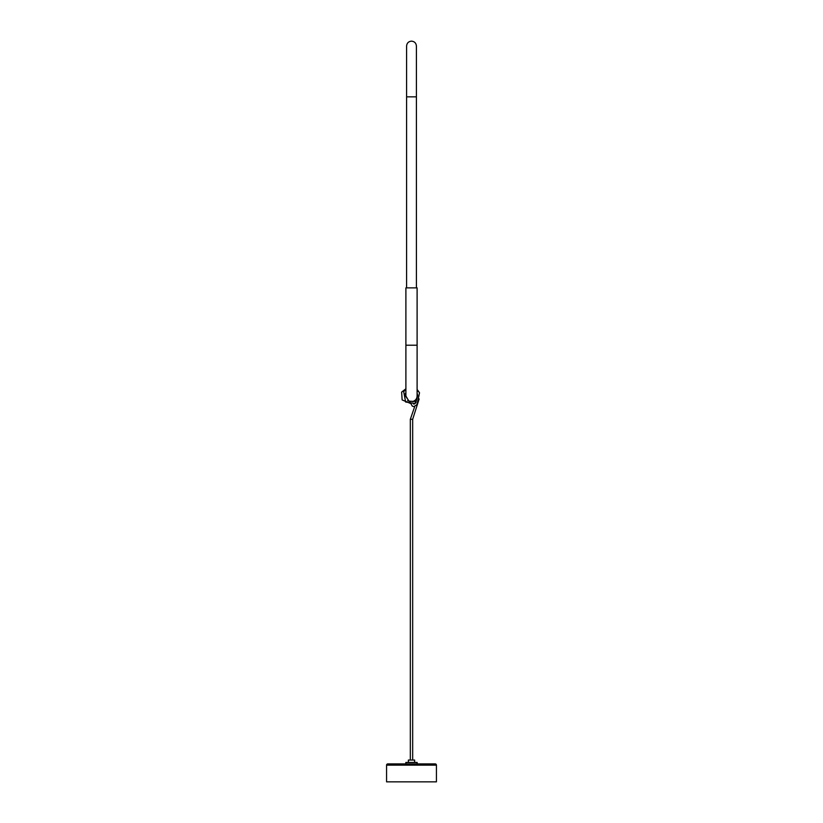 <?xml version="1.0" encoding="UTF-8"?>
<svg xmlns="http://www.w3.org/2000/svg" width="823" height="823" viewBox="0 0 823 823"><rect width="100%" height="100%" fill="white"/><g stroke="black" fill="none" stroke-linecap="round" stroke-linejoin="round"><path stroke-width="1.23" d="M408.681 400.852L405.893 395.997L405.893 287.875L417.107 287.875L417.107 395.966M412.673 759.66L412.673 419.288L410.327 419.288L414.761 406.428M412.272 401.521C416.541 401.583 405.379 400.791 410.502 401.48M410.327 759.66L410.327 419.288M408.383 760.051L414.617 760.051L408.383 760.051L408.383 761.954M406.336 762.458L416.664 762.458M405.842 763.898L405.842 762.458L417.158 762.458L417.158 763.898M387.818 763.898L435.182 763.898A1.245 1.245 0 0 1 436.427 765.143L386.573 765.143A1.245 1.245 0 0 1 387.818 763.898M436.427 765.143L436.427 781.85L386.573 781.85L386.573 765.143M411.5 96.847L406.593 96.847L406.593 46.057C406.881 43.074 408.517 41.438 411.5 41.15C414.483 41.438 416.119 43.074 416.407 46.057L416.407 96.847L411.5 96.847M405.893 345.207L417.107 345.207M415.265 403.291C415.924 401.799 415.306 401.11 413.403 401.233L414.483 401.233L413.712 401.521M415.831 403.033L416.963 397.293M409.031 401.038L407.591 400.698M408.928 400.924L404.782 394.989L405.893 392.592M414.823 403.537L413.259 403.589L414.02 404.186L416.109 401.675L417.631 395.441L417.107 393.065M412.786 401.459C415.492 400.636 416.932 398.816 417.107 395.997M416.407 96.847L416.407 287.875M406.593 96.847L406.593 287.875M410.708 403.27L412.333 406.171L413.948 406.613L417.086 404.505L419.514 392.756L417.107 389.444M405.893 389.454L403.692 391.604L405.616 401.994L413.712 403.291M410.78 403.579L402.138 399.927L401.634 392.098L405.893 388.806M417.107 389.773L418.485 391.635M419.144 398.949L412.673 419.288M414.617 760.051L414.617 761.954"/></g></svg>
